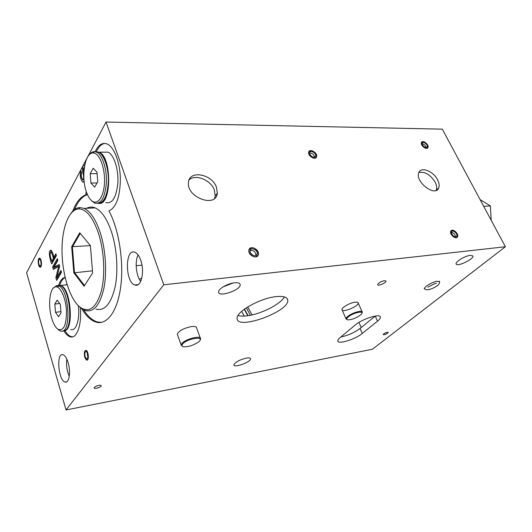 <?xml version="1.0" encoding="UTF-8"?>
<svg xmlns="http://www.w3.org/2000/svg" width="532" height="532" viewBox="0 0 532 532"><rect width="100%" height="100%" fill="white"/><g stroke="black" fill="none" stroke-linecap="round" stroke-linejoin="round"><path stroke-width="0.8" d="M246.263 358.109C249.036 357.65 250.479 357.896 250.585 358.867C250.964 362.112 233.495 368.33 233.934 364.779C235.344 362.079 239.453 359.858 246.263 358.109M470.354 255.34L472.848 255.925C474.517 258.811 456.981 267.257 456.15 263.985C454.913 262.03 465.141 255.779 470.354 255.34M234.466 282.818C238.176 282.465 240.085 283.13 240.205 284.813C240.577 290.332 217.827 297.76 218.592 291.829C218.472 288.763 227.776 283.463 234.466 282.818M233.056 283.031L223.127 286.874M355.336 324.932L340.261 337.448C338.525 338.904 337.7 340.074 337.8 340.959C337.82 344.709 355.436 339.27 362.265 333.471L377.54 321.128C379.615 319.433 380.573 318.076 380.4 317.065C380.287 313.268 362.232 318.887 355.336 324.932M340.852 336.956C347.988 335.493 354.385 332.673 360.058 328.49L375.24 316.061L377.54 321.128M354.851 302.223C356.859 301.95 357.963 302.196 358.162 302.961C359.14 306.1 342.176 313.142 341.99 309.671C341.351 307.729 349.717 302.868 354.851 302.223M177.661 335.133L177.296 334.103C178.978 330.778 183.58 328.284 191.108 326.621C194.792 326.156 196.647 326.675 196.687 328.178L200.238 337.96M275.43 296.696C283.197 295.805 287.307 296.956 287.759 300.141C289.514 311.672 236.128 330.884 237.119 318.203C236.394 311.626 259.603 298.465 275.43 296.696M284.401 296.889C280.743 304.051 261.591 313.867 247.919 315.695C243.736 316.301 240.431 316.241 238.004 315.516M384.383 280.663L385.966 281.056C386.591 282.692 377.833 286.509 377.62 284.693C378.338 282.964 380.586 281.621 384.383 280.663M387.323 332.281L388.293 332.42C386.777 334.023 385.068 334.761 383.16 334.621C383.625 333.717 385.015 332.932 387.323 332.281M98.832 385.387C100.448 385.128 101.233 385.288 101.2 385.866C101 387.402 93.579 389.411 94.124 387.775C94.716 386.784 96.279 385.986 98.832 385.387M457.168 233.681L457.5 236.86C456.004 240.112 449.035 234.087 450.83 231.088C452.679 229.458 454.793 230.323 457.168 233.681M258.087 251.882L258.392 254.529C257.508 259.829 247.613 255.28 248.903 250.133C251.463 246.476 254.522 247.061 258.087 251.882M316.314 154.373L316.626 156.707C315.775 160.717 307.456 155.936 308.666 152.119C310.768 149.645 313.315 150.396 316.314 154.373M427.602 145.01L427.954 147.504C426.89 150.529 420.061 145.309 421.43 142.51C423.139 140.933 425.194 141.765 427.602 145.01M437.61 179.889C439.239 183.134 439.578 185.868 438.634 188.095C435.036 197.405 414.448 181.259 418.864 172.534C421.091 166.323 433.46 171.264 437.61 179.889M418.89 172.474C424.902 171.39 430.328 174.622 435.169 182.183C436.785 185.415 437.118 188.148 436.173 190.376L438.634 188.095M216.424 187.104L217.315 193.216C216.185 208.318 186.386 197.532 188.468 182.489C189.02 169.794 211.842 173.851 216.424 187.104M189.086 179.922C195.224 173.698 210.805 179.969 214.343 189.897L215.221 195.995L214.522 198.423M246.309 307.822L250.366 315.277M52.635 266.951L57.33 258.665L57.868 260.427L53.918 267.37L59.132 264.584L59.657 266.299L56.844 277.385L60.934 270.469L61.479 272.258L56.691 280.411L55.853 277.624L58.673 266.519L53.373 269.398L52.635 266.951L53.759 266.851L57.709 259.902M84.974 350.788C83.79 354.671 84.355 357.783 86.683 360.124C88.385 359.712 88.784 357.371 87.88 353.115L86.004 350.335L84.974 350.788M140.721 260.188C145.023 271.686 141.04 287.912 134.842 284.986C124.914 282.113 124.954 247.719 134.975 252.308C137.269 253.312 139.185 255.939 140.721 260.188M68.096 362.585C70.962 371.715 69.16 383.446 65.21 382.069C58.36 381.012 56.006 352.31 62.976 354.711C64.971 355.396 66.673 358.023 68.096 362.585M41.077 260.401C41.868 264.471 41.503 266.718 39.993 267.144C37.845 266.605 37.539 257.262 39.701 258.233L41.077 260.401M72.718 211.177C76.149 202.12 80.658 196.614 86.231 194.652M95.148 151.673C98.52 144.578 102.643 142.077 107.531 144.172C114.347 147.477 120.106 162.779 120.385 178.998C120.052 196.827 116.249 207.46 108.967 210.898C118.922 229.358 124.003 261.697 120.724 286.642C117.492 311.652 106.806 325.577 95.82 322.033C90.713 320.337 85.971 315.855 81.596 308.587M80.272 307.516C82.021 324.886 76.814 339.197 70.144 336.796C67.93 336.124 65.822 334.123 63.807 330.811M58.606 285.338C60.189 280.55 62.364 277.91 65.123 277.411M66.041 409.959L163.77 284.8L505.4 246.755L372.413 349.251L66.041 409.959L26.6 272.763L106.041 122.041L163.77 284.8M56.405 255.646L51.73 263.958C50.048 259.949 47.794 250.353 50.999 250.193C52.136 251.403 53.107 253.737 53.925 257.202L55.84 253.784L56.405 255.646M83.644 309.857C87.8 316.314 92.255 320.317 97.01 321.873L101.466 322.392M106.041 122.041L442.305 129.156L505.4 246.755M424.696 288.657C423.785 286.961 432.469 281.8 437.151 281.275L439.612 281.794M105.017 143.414C101.625 143.846 98.753 146.586 96.405 151.627M87.454 194.606L86.789 194.838M86.35 195.011C81.582 197.166 77.632 202.014 74.507 209.575M65.163 277.604C62.882 278.595 61.074 281.149 59.724 285.265M64.891 330.591C66.919 333.943 69.047 335.951 71.281 336.636L72.684 336.829M66.799 359.093C66.081 365.085 66.899 370.831 69.26 376.337M138.107 254.981C134.676 261.485 136.059 275.669 140.687 281.395M59.271 265.029L55.055 267.303L53.931 267.403M61.3 271.679L57.988 277.332L56.864 277.438M57.456 279.101L56.977 277.511L55.853 277.624M59.617 266.472L58.68 266.559M59.624 266.432L58.673 266.519M54.364 268.866L53.759 266.851M52.482 262.628L52.023 261.112M50.407 252.86L51.305 250.379M56.219 255.034L55.055 257.109L53.925 257.202M53.366 258.2C52.761 255.613 52.003 253.664 51.099 252.341C49.09 252.454 50.666 258.366 51.73 261.132L53.366 258.2L54.497 258.106L54.211 257.175M52.435 252.394L51.943 252.274M54.497 258.106L52.854 261.039L51.73 261.132M358.927 322.419L361.208 327.546M136.172 265.714L141.991 265.169M422.514 144.983C424.317 147.417 425.859 148.049 427.143 146.879C428.187 144.777 423.046 140.84 422.248 143.128L422.514 144.983M421.783 144.983C424.184 148.222 426.245 149.066 427.954 147.504C429.351 144.711 422.494 139.457 421.43 142.51L421.783 144.983M425.986 147.53C425.507 145.455 424.23 144.192 422.149 143.733M451.914 234.16C453.696 236.687 455.279 237.339 456.669 236.128C458.039 233.881 452.785 229.332 451.668 231.806L451.914 234.16M451.163 234.233C453.53 237.591 455.645 238.469 457.5 236.86C459.329 233.861 452.32 227.789 450.83 231.088L451.163 234.233M455.425 236.793C455.199 234.393 453.896 232.896 451.508 232.304M309.91 154.406C312.151 157.392 314.06 157.964 315.642 156.129C316.58 153.263 310.302 149.632 309.671 152.684L309.91 154.406M308.986 154.413C311.971 158.39 314.518 159.154 316.626 156.707C317.89 152.89 309.518 148.049 308.666 152.119L308.986 154.413M314.498 157.206C313.98 154.493 312.351 153.096 309.617 153.003M256.564 255.134L256.49 254.768M256.371 254.901L256.437 255.247M250.326 252.594C252.986 256.211 255.28 256.663 257.215 253.957C258.239 250.093 250.752 246.609 250.093 250.665L250.326 252.594M249.209 252.7C252.753 257.515 255.812 258.126 258.392 254.529C259.776 249.368 249.767 244.707 248.903 250.133L249.209 252.7M255.919 255.553L255.972 255.34C255.613 251.749 253.671 250.113 250.153 250.439M85.167 356.799L86.59 358.901C88.551 359.605 88.019 351.911 86.078 351.559C84.801 351.865 84.495 353.614 85.167 356.799M84.788 357.324L86.683 360.124C89.296 361.062 88.591 350.814 86.004 350.335C84.295 350.741 83.89 353.075 84.788 357.324M87.181 352.816L87.807 357.265M55.508 312.311L54.823 304.051L57.217 300.121L60.342 304.517L61.034 312.896L58.6 316.759L55.508 312.311L60.927 311.646M54.823 304.051L59.611 303.493M51.75 318.382C47.674 305.275 49.789 287.067 55.621 286.828C60.389 286.05 65.935 298.259 66.493 311.247C66.36 325.677 63.421 331.629 57.662 329.108C55.301 327.22 53.333 323.649 51.75 318.382M53.173 288.251L56.658 285.511L58.254 285.697C69.552 288.404 71.734 335.752 60.429 330.944L58.015 329.408M57.602 285.531L60.003 285.518C70.936 288.018 73.655 333.637 62.763 330.838M56.558 286.861L60.588 285.691C70.204 287.706 74.327 327.18 65.23 330.192M57.895 285.591L60.581 285.458C71.148 287.792 74.354 331.702 63.933 330.784M65.602 284.939L67.019 284.44M78.324 305.72C80.099 319.439 76.096 331.509 70.749 329.527M90.952 183.088L90.194 173.725L93.18 168.245L96.977 172.188L97.742 181.698L94.696 187.111L90.952 183.088L97.05 182.928M90.194 173.725L97.09 173.598M86.277 191.547C80.877 176.464 84.994 152.225 93.193 152.983C99.398 152.837 105.25 167.932 104.485 182.722C103.853 197.558 97.037 206.123 91.205 200.331C89.243 198.429 87.6 195.503 86.277 191.547M89.11 155.005C90.699 152.744 92.468 151.613 94.43 151.607L96.698 152.192C102.457 154.945 107.065 169.369 106.38 182.975C104.937 197.824 100.98 204.521 94.503 203.051L91.318 200.458M92.794 152.997L93.832 152.272M95.314 151.7L98.62 152.185C104.146 154.845 108.668 168.159 108.362 181.332C107.431 195.783 103.88 203.131 97.722 203.377M99.098 152.458L99.238 152.458C110.762 156.78 112.106 199.7 100.94 202.758M95.634 151.78L99.258 152.185C112.086 157.159 111.634 205.465 98.992 203.41M103.407 152.179L108.129 152.165C113.974 154.892 118.616 169.183 117.885 182.669C116.382 197.392 112.345 204.029 105.762 202.579M38.916 264.391L39.953 266.027C41.569 266.758 41.343 259.756 39.734 259.343C38.597 259.663 38.324 261.345 38.916 264.391M38.61 264.956L39.993 267.144C42.148 268.115 41.848 258.778 39.701 258.233C38.191 258.652 37.825 260.893 38.61 264.956M40.798 261.099L41.077 264.085M361.979 313.102L362.272 312.124C362.226 309.963 352.995 312.464 348.413 315.915C346.758 317.139 345.96 318.123 346.026 318.868L347.083 319.632M348.992 316.38C354.671 312.111 365.291 310.429 361.175 314.399C357.019 317.764 352.603 319.599 347.935 319.892C346.073 319.533 346.425 318.362 348.992 316.38M200.105 339.981L200.577 338.897C201.548 334.987 185.808 338.751 181.977 343.399L181.119 344.929L182.503 346.432M182.742 343.885C188.049 337.847 206.675 335.892 198.21 342.169C193.076 345.514 188.148 347.05 183.42 346.764C181.691 346.339 181.465 345.381 182.742 343.885M141.778 278.229L139.304 279.207M136.465 285.205L137.176 284.733M241.634 311.353L244.235 316.075M247.772 315.715L244.235 309.265M244.474 309.092L248.078 315.675M247.713 306.924L252.048 314.917M79.74 232.79L90.407 245.611L92.621 272.943L84.096 286.236L73.822 272.856L71.674 246.715L79.74 232.79M98.274 232.69C92.714 216.996 86.184 209.069 78.689 208.91C68.641 209.355 61.612 228.733 62.031 251.869C62.37 274.991 69.965 299.15 79.873 307.097C88.91 313.361 96.006 308.234 101.166 291.716C105.449 275.563 104.265 250.712 98.274 232.69M96.039 309.172C104.678 311.227 111.035 303.819 115.105 286.947C118.47 270.622 116.92 247.919 111.255 231.161C106.806 218.519 101.452 210.765 95.181 207.899C92.182 206.655 89.329 206.782 86.616 208.291M79.474 306.771L85.22 310.522C93.718 312.617 99.95 305.168 103.913 288.164C107.185 271.706 105.602 248.803 99.983 231.886C95.574 219.131 90.287 211.304 84.116 208.404L79.84 207.547C76.528 207.746 73.569 209.675 70.949 213.332M80.252 233.402L72.385 246.961L74.48 272.517L84.528 285.571M90.407 245.618L71.674 246.715M92.455 270.821L73.822 272.856M483.721 206.343L490.364 205.924L491.236 220.354M480.077 199.56L490.364 205.924M87.215 194.067L86.39 195.131L85.758 193.222L86.43 192.005M87.115 193.821L86.39 195.131M84.136 181.326L82.753 182.117C80.272 179.078 79.614 175.314 80.784 170.825L81.675 172.521C80.884 175.174 81.329 177.675 83.012 180.016L82.779 180.022M84.216 165.046L84.502 165.133C82.673 165.432 82.041 167.62 82.606 171.696C83.923 176.478 83.976 179.257 82.773 180.022C81.09 177.681 80.645 175.181 81.429 172.528M84.369 167.181C83.504 168.099 83.351 169.675 83.896 171.896M84.176 181.658L83.218 182.177M84.448 167.208C83.231 167.713 83.032 169.608 83.85 172.887M80.784 170.825L81.675 172.521M360.058 328.49L362.265 333.471M250.585 358.867L250.399 358.382M240.205 284.813L239.759 283.682M380.22 316.666L380.4 317.065M358.162 302.961L362.132 311.825M287.759 300.141L287.027 298.379M101.2 385.866L101.093 385.507M217.315 193.216L215.221 195.995M95.82 322.033L97.01 321.873M70.144 336.796L71.281 336.636M65.21 382.069L66.813 381.783M134.842 284.986L138.094 284.633M51.099 252.341L52.222 252.254M427.143 146.879L426.591 147.424M456.669 236.128L455.964 236.72M315.642 156.129L314.804 157.1M257.215 253.957L255.972 255.34M86.59 358.901L87.095 358.814M57.662 329.108L58.806 330.093M55.621 286.828L56.658 285.511M60.003 285.518L58.254 285.697M67.118 284.78L60.581 285.458M91.205 200.331L92.309 201.528M93.193 152.983L94.43 151.607M98.62 152.185L96.698 152.192M108.129 152.165L99.258 152.185M39.953 266.027L40.346 265.993M341.99 309.671L346.026 318.868M177.296 334.103L181.119 344.929M427.775 287.2L434.112 283.908L436.413 283.224M439.492 281.209C439.917 283.204 438.714 285.019 435.881 286.648C432.849 288.543 425.899 291.569 424.144 288.271M95.181 207.899L84.116 208.404M79.873 307.097L81.024 308.154M78.689 208.91L79.84 207.547"/></g></svg>
